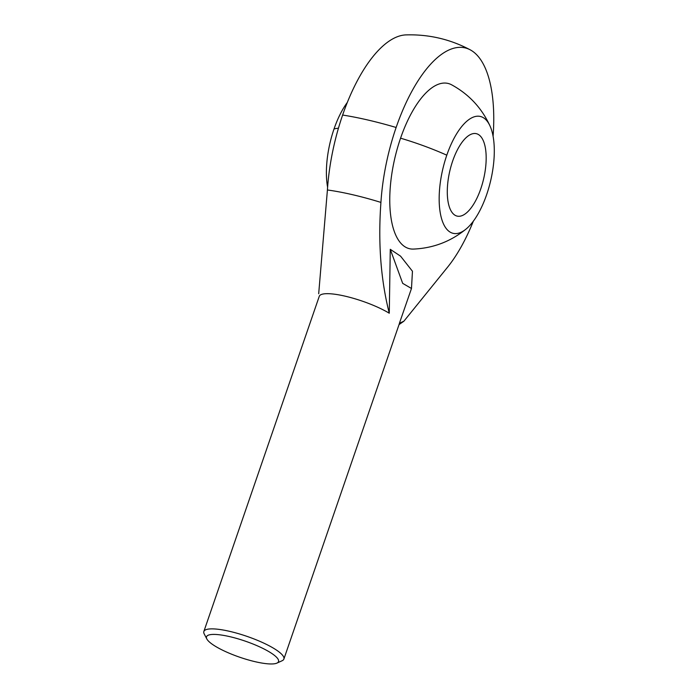 <?xml version="1.0" encoding="UTF-8"?>
<svg xmlns="http://www.w3.org/2000/svg" width="698" height="698" viewBox="0 0 698 698"><rect width="100%" height="100%" fill="white"/><g stroke="black" fill="none" stroke-linecap="round" stroke-linejoin="round"><path stroke-width="1.05" d="M473.366 221.144A123.337 50.622 -76.9 0 1 447.06 267.823L403.889 321.202L399.413 323.253L411.48 288.483L402.685 283.362L390.269 249.308L389.275 313.228C380.768 279.697 377.984 242.756 380.925 202.411A123.337 50.622 -76.9 0 1 396.132 127.481A123.337 50.622 -76.9 0 1 470.269 49.855A123.337 50.622 -76.9 0 1 476.245 54.331A123.337 50.622 -76.9 0 1 493.085 136.302M470.269 49.855C450.14 39.193 428.685 34.211 405.922 34.9A123.337 50.622 103.1 0 0 342.622 115.048A123.337 50.622 103.1 0 0 327.414 189.978L318.689 293.753M380.925 202.411A104.002 23.217 -161 0 0 327.414 189.978M490.092 126.146C481.803 108.059 468.96 94.265 451.571 84.781A84.859 34.821 103.1 0 0 400.565 138.187A84.859 34.821 103.1 0 0 401.821 244.265A84.859 34.821 103.1 0 0 413.391 249.081C433.179 248.226 450.786 241.517 466.212 228.935A60.002 24.622 -76.9 0 1 441.284 217.602A60.002 24.622 -76.9 0 1 446.799 155.174A60.002 24.622 -76.9 0 1 490.092 126.146A60.002 24.622 -76.9 0 1 486.663 194.602A60.002 24.622 -76.9 0 1 466.212 228.935M347.325 102.423A60.002 24.622 103.1 0 0 334.028 128.964A60.002 24.622 103.1 0 0 327.606 187.265M206.826 638.958L204.209 633.924A42.316 9.449 19 0 1 203.851 631.507A42.316 9.449 19 0 1 229.808 631.385A42.316 9.449 19 0 1 283.877 659.069A42.316 9.449 19 0 1 282.105 660.744L276.94 663.1A38.085 8.507 19 0 1 255.171 661.704A38.085 8.507 19 0 1 206.826 638.958A38.085 8.507 19 0 1 229.869 636.672A38.085 8.507 19 0 1 267.413 650.789A38.085 8.507 19 0 1 276.94 663.1M389.275 313.228A42.316 9.449 -161 0 0 345.222 296.188A42.316 9.449 -161 0 0 319.265 296.31L203.851 631.507M411.48 288.483L412.457 271.26L400.591 256.183L390.269 249.308M283.877 659.069L399.291 323.863A42.316 9.449 -161 0 0 399.413 323.253M453.299 213.893A42.316 17.371 -76.9 0 1 451.126 165.906A42.316 17.371 -76.9 0 1 476.315 133.667A42.316 17.371 -76.9 0 1 480.163 135.883A42.316 17.371 -76.9 0 1 482.335 183.871A42.316 17.371 -76.9 0 1 457.146 216.11A42.316 17.371 -76.9 0 1 453.299 213.893M396.132 127.481A126.957 28.348 -161 0 0 368.169 120.073A126.957 28.348 19 0 0 342.622 115.048M400.565 138.187A87.346 19.5 19 0 1 446.799 155.174M334.028 128.964A87.346 19.5 19 0 1 338.451 128.188M399.047 324.587L403.889 321.202"/></g></svg>
